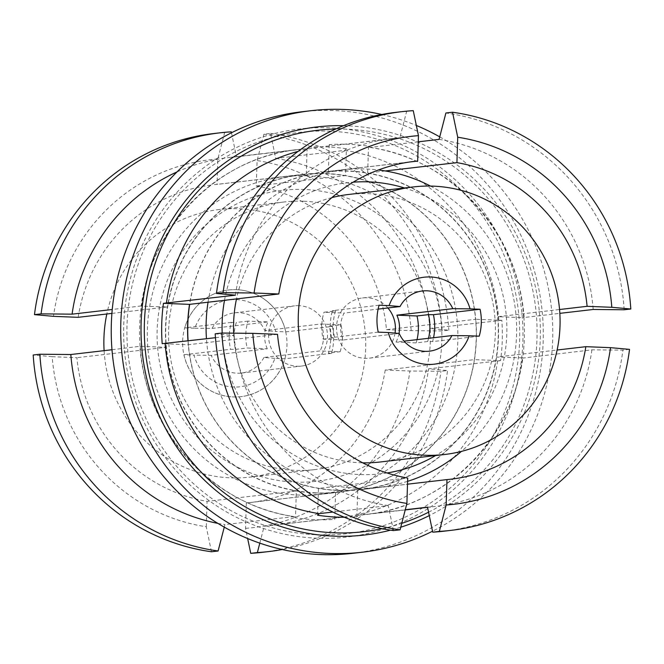 <?xml version="1.0" encoding="UTF-8"?>
<svg xmlns="http://www.w3.org/2000/svg" width="664" height="664" viewBox="0 0 664 664"><rect width="100%" height="100%" fill="white"/><g stroke="black" fill="none" stroke-linecap="round" stroke-linejoin="round"><path stroke-width="0.5" stroke-dasharray="3.32 2.49" d="M211.476 551.767L206.28 526.776A185.198 179.961 83.4 0 1 52.19 356.701L76.9 357.688A159.949 155.426 -96.6 0 0 207.077 501.37L296.335 490.986L295.488 517.804A186.609 181.33 83.4 0 0 313.408 519.605A186.609 181.33 -96.6 0 0 315.085 519.68A186.609 181.33 83.4 0 0 334.747 519.372L335.594 492.555A159.949 155.426 -96.6 0 1 296.335 490.986A159.949 155.426 83.4 0 1 166.149 347.305L76.9 357.688M206.28 526.776L207.077 501.37M111.984 349.737L140.071 346.259L166.149 347.305A159.949 155.426 -96.6 0 1 165.543 327.07A159.949 155.426 -96.6 0 1 167.419 306.942A159.949 155.426 83.4 0 1 302.46 174.416L213.202 184.799A159.949 155.426 -96.6 0 1 217.037 184.401L217.842 158.995L224.648 132.609L231.279 131.837M295.488 517.804L293.953 516.575A185.198 179.961 -96.6 0 1 139.863 346.5L140.071 346.259A186.609 181.33 83.4 0 1 141.341 305.897L112.241 309.499M52.19 356.701L33.2 354.999M315.973 492.846A159.75 155.227 -96.6 0 1 165.776 327.07A159.75 155.227 -96.6 0 1 302.527 174.607A159.75 155.227 -96.6 0 1 326.007 173.711A159.75 155.227 -96.6 0 1 476.196 339.487A159.75 155.227 -96.6 0 1 339.453 491.958A159.75 155.227 -96.6 0 1 315.973 492.846M385.211 370.014A159.949 155.426 -96.6 0 1 250.17 502.548A159.949 155.426 -96.6 0 1 246.336 502.939L335.594 492.555A159.949 155.426 83.4 0 0 339.428 492.165A159.949 155.426 83.4 0 0 474.469 359.631L500.548 360.676A186.609 181.33 83.4 0 0 501.818 320.314L475.731 319.268A159.949 155.426 -96.6 0 1 476.345 339.503A159.949 155.426 -96.6 0 1 474.469 359.631L385.211 370.014L409.92 371.01L440.913 371.309L447.544 370.537A210.787 204.827 -96.6 0 1 282.241 549.526M307.606 175.852A159.75 155.227 83.4 0 0 284.126 176.748A159.75 155.227 83.4 0 0 147.441 341.304A159.75 155.227 83.4 0 0 297.572 494.987A159.75 155.227 83.4 0 0 321.052 494.099A159.75 155.227 83.4 0 0 457.737 329.543A159.75 155.227 83.4 0 0 307.606 175.852M256.296 185.97L345.554 175.587L346.392 148.769L344.774 150.371L275.734 158.397L270.538 133.406L263.907 134.178L257.101 160.572L256.296 185.97A159.949 155.426 -96.6 0 1 386.481 329.659L475.731 319.268A159.949 155.426 83.4 0 0 345.554 175.587A159.949 155.426 -96.6 0 0 306.295 174.018A159.949 155.426 83.4 0 0 302.46 174.416M500.548 360.676L428.562 368.835L447.544 370.537M259.807 543.144L264.181 526.178L340.765 517.43A185.198 179.961 -96.6 0 1 333.212 518.144L334.747 519.372M246.336 502.939L245.539 528.345L247.655 538.537M294.202 516.575L224.922 524.601L224.266 527.133M217.858 523.373A185.198 179.961 83.4 0 0 224.922 524.601M111.909 313.4L167.419 306.942L141.133 306.137A185.198 179.961 -96.6 0 1 297.962 149.508A185.198 179.961 -96.6 0 1 305.515 148.794L307.133 147.2L306.295 174.018L217.037 184.401M346.392 148.769A186.609 181.33 83.4 0 0 328.472 146.968A186.609 181.33 -96.6 0 0 326.796 146.893A186.609 181.33 83.4 0 0 307.133 147.2M78.161 317.326A159.949 155.426 -96.6 0 1 213.202 184.799M231.479 132.775L236.475 156.828L305.515 148.794M386.481 329.659L411.19 330.647L442.183 330.946L448.814 330.174L429.832 328.472L501.818 320.314M264.181 526.178A185.198 179.961 83.4 0 0 271.734 525.465A185.198 179.961 83.4 0 0 428.562 368.835M262.048 552.348A210.787 204.827 83.4 0 0 440.913 371.309M245.539 528.345A185.198 179.961 83.4 0 0 409.92 371.01M329.759 127.837A205.408 199.598 83.4 0 0 123.745 325.028A205.408 199.598 83.4 0 0 316.861 538.18A205.408 199.598 83.4 0 0 522.883 340.997A205.408 199.598 83.4 0 0 329.759 127.837M352.941 553.303A222.241 215.958 83.4 0 0 543.094 324.364A222.241 215.958 83.4 0 0 334.241 110.564A222.241 215.958 83.4 0 0 301.581 111.801M381.758 114.474A222.241 215.958 -96.6 0 1 416.345 125.463M439.734 136.867A222.241 215.958 -96.6 0 1 552.739 337.088A222.241 215.958 -96.6 0 1 432.521 531.225M343.446 125.703A205.408 199.598 -96.6 0 1 347.139 125.82A205.408 199.598 -96.6 0 1 535.823 288.774A205.408 199.598 -96.6 0 1 429.276 515.596M400.765 527.208A205.408 199.598 -96.6 0 1 390.498 530.163M418.27 141.814L370.047 147.425L368.512 146.196A186.609 181.33 -96.6 0 0 350.517 144.387A186.609 181.33 -96.6 0 0 348.915 144.32A186.609 181.33 -96.6 0 0 329.253 144.627L330.788 145.856L399.819 137.822L406.634 111.436L413.265 110.664M235.438 295.165A185.198 179.961 -96.6 0 1 392.266 138.535L330.788 145.856A185.198 179.961 83.4 0 0 323.235 146.57A185.198 179.961 83.4 0 0 298.07 151.384M329.253 144.627L328.406 171.445L410.003 161.95M368.512 146.196L367.665 173.013A159.949 155.426 83.4 0 0 328.406 171.445A159.949 155.426 -96.6 0 0 324.572 171.835A159.949 155.426 -96.6 0 0 189.53 304.369M188.103 340.881A159.75 155.227 83.4 0 0 337.993 490.289A159.75 155.227 83.4 0 0 361.473 489.393A159.75 155.227 83.4 0 0 498.224 336.93A159.75 155.227 83.4 0 0 348.027 171.154A159.75 155.227 83.4 0 0 324.547 172.042A159.75 155.227 83.4 0 0 189.688 304.353M385.269 170.963L367.665 173.013A159.949 155.426 -96.6 0 1 497.851 316.695A159.949 155.426 83.4 0 1 498.456 336.93A159.949 155.426 83.4 0 1 496.581 357.058A159.949 155.426 -96.6 0 1 361.54 489.584A159.949 155.426 -96.6 0 1 357.705 489.982A159.949 155.426 83.4 0 1 318.446 488.413A159.949 155.426 -96.6 0 1 188.269 344.732A159.949 155.426 83.4 0 1 187.962 340.898M407.596 481.342A159.75 155.227 -96.6 0 1 379.825 487.26A159.75 155.227 -96.6 0 1 356.344 488.148A159.75 155.227 -96.6 0 1 206.454 338.748M208.04 302.211A159.75 155.227 -96.6 0 1 342.898 169.909A159.75 155.227 -96.6 0 1 366.379 169.013A159.75 155.227 -96.6 0 1 378.438 169.984M430.513 186.078A159.75 155.227 -96.6 0 1 461.389 451.412M404.5 187.962A146.487 142.345 -96.6 0 1 505.868 311.773A146.487 142.345 -96.6 0 1 435.634 455.546M386.996 472.967A146.487 142.345 -96.6 0 1 359.871 474.544A146.487 142.345 -96.6 0 1 222.183 333.054M224.507 300.294A146.487 142.345 -96.6 0 1 353.165 182.177M380.04 462.011A134.692 130.883 83.4 0 0 495.278 323.26A134.692 130.883 83.4 0 0 368.703 193.68A134.692 130.883 83.4 0 0 348.907 194.436M331.867 197.606A134.692 130.883 83.4 0 0 236.492 298.9M233.662 333.17A134.692 130.883 83.4 0 0 360.245 462.758A134.692 130.883 83.4 0 0 362.727 462.833M479.225 336.167L432.579 341.595A53.693 52.174 -96.6 0 0 433.542 337.719M428.529 338.3A49.717 48.306 83.4 0 1 427.649 341.545L432.579 341.595M427.649 341.545L416.145 342.881L396.026 342.076L404.061 341.147M399.197 333.461L343.271 339.968A30.303 29.448 83.4 0 1 344.118 313.059L378.115 309.109M395.038 333.112A30.303 29.448 -96.6 0 1 369.466 358.153A30.303 29.448 -96.6 0 1 365.009 358.319A30.303 29.448 -96.6 0 1 336.532 329.161A30.303 29.448 -96.6 0 1 362.461 297.945A30.303 29.448 -96.6 0 1 366.918 297.779A30.303 29.448 -96.6 0 1 387.892 307.971M379.078 305.224L332.432 310.652L335.503 310.918L323.999 312.254L344.118 313.059M378.231 332.133L331.585 337.561A53.693 52.174 -96.6 0 1 332.432 310.652M335.503 310.918A49.717 48.306 83.4 0 0 334.656 337.827L331.585 337.561M343.271 339.968L323.152 339.163A49.717 48.306 -96.6 0 1 323.999 312.254M323.152 339.163L334.656 337.827M396.026 342.076A30.303 29.448 83.4 0 0 399.006 333.444M417.025 339.636A49.717 48.306 -96.6 0 1 416.145 342.881M629.53 349.364L622.898 350.135L591.906 349.837L522.659 358.103A186.609 181.33 -96.6 0 0 523.929 317.741L497.851 316.695L559.561 309.515M344.375 517.248A186.609 181.33 -96.6 0 0 356.867 516.799L358.485 515.206A185.198 179.961 83.4 0 0 366.038 514.492A185.198 179.961 83.4 0 0 522.867 357.863L496.581 357.058L557.129 350.019M369.798 147.425L370.047 147.425A185.198 179.961 83.4 0 1 524.137 317.5L559.843 313.35M356.867 516.799L357.705 489.982L407.505 484.189M317.608 515.231L318.446 488.413L407.704 478.03M358.485 515.206L405.272 509.761M591.906 349.837A185.198 179.961 -96.6 0 1 435.078 506.458A185.198 179.961 -96.6 0 1 427.525 507.171M444.033 531.175A210.787 204.827 83.4 0 0 622.898 350.135M393.462 530.594L388.266 505.603L332.822 512.052M277.519 334.341L188.269 344.732L162.182 343.686M215.46 337.702L234.168 335.527L215.186 333.826M388.266 505.603A185.198 179.961 -96.6 0 1 234.168 335.527M406.634 111.436A210.787 204.827 83.4 0 0 395.312 112.423M392.266 138.535A185.198 179.961 -96.6 0 1 399.819 137.822M439.078 139.398A185.198 179.961 -96.6 0 1 593.176 309.474M624.16 309.773A210.787 204.827 83.4 0 0 445.893 113.004M429.832 328.472A185.198 179.961 83.4 0 0 275.734 158.397M270.538 133.406A210.787 204.827 -96.6 0 1 448.814 330.174M442.183 330.946A210.787 204.827 83.4 0 0 263.907 134.178M411.19 330.647A185.198 179.961 83.4 0 0 257.101 160.572M236.475 156.828A185.198 179.961 83.4 0 0 228.922 157.542A185.198 179.961 83.4 0 0 176.973 171.943M224.648 132.609A210.787 204.827 83.4 0 0 213.327 133.597M217.842 158.995A185.198 179.961 83.4 0 0 53.46 316.338M294.882 482.106A146.487 142.345 83.4 0 0 441.809 341.479A146.487 142.345 83.4 0 0 304.079 189.456A146.487 142.345 83.4 0 0 157.152 330.091A146.487 142.345 83.4 0 0 294.882 482.106M303.705 201.242A134.692 130.883 -96.6 0 1 430.289 330.821A134.692 130.883 -96.6 0 1 315.043 469.572A134.692 130.883 -96.6 0 1 295.248 470.319A134.692 130.883 -96.6 0 1 168.673 340.74A134.692 130.883 -96.6 0 1 283.91 201.997A134.692 130.883 -96.6 0 1 303.705 201.242M104.107 350.658A134.692 130.883 83.4 0 0 230.574 477.848A134.692 130.883 83.4 0 0 250.361 477.101A134.692 130.883 83.4 0 0 365.607 338.349A134.692 130.883 83.4 0 0 239.023 208.77A134.692 130.883 83.4 0 0 219.236 209.517A134.692 130.883 83.4 0 0 106.821 313.989M236.484 289.678A53.693 52.174 -96.6 0 1 286.939 341.329A53.693 52.174 -96.6 0 1 241.007 396.64A53.693 52.174 -96.6 0 1 233.114 396.939A53.693 52.174 -96.6 0 1 182.658 345.288A53.693 52.174 -96.6 0 1 228.59 289.977A53.693 52.174 -96.6 0 1 236.484 289.678M285.769 331.867A53.693 52.174 83.4 0 0 236.533 289.67A53.693 52.174 83.4 0 0 228.64 289.969A53.693 52.174 83.4 0 0 184.775 327.833L194.801 328.232A43.774 42.538 -96.6 0 1 236.226 299.58A43.774 42.538 -96.6 0 1 275.743 331.469L285.769 331.867L332.365 326.447L329.294 326.182A49.717 48.306 -96.6 0 1 328.448 353.09L331.519 353.356A53.693 52.174 83.4 0 0 332.365 326.447M331.519 353.356L284.922 358.776L274.896 358.377A43.774 42.538 -96.6 0 1 233.471 387.029A43.774 42.538 -96.6 0 1 193.954 355.14L183.928 354.734A53.693 52.174 83.4 0 0 233.164 396.931A53.693 52.174 83.4 0 0 241.057 396.632A53.693 52.174 83.4 0 0 284.922 358.776M183.928 354.734L230.524 349.314L235.454 349.372A49.717 48.306 -96.6 0 1 236.301 322.463L231.371 322.405A53.693 52.174 83.4 0 0 230.524 349.314M231.371 322.405L184.775 327.833M274.896 358.377L263.965 357.448L320.04 350.924L340.159 351.721L328.448 353.09M329.294 326.182L341.005 324.82L320.886 324.015L264.803 330.539L275.743 331.469M194.801 328.232L212.057 328.423A30.303 29.448 -96.6 0 1 234.508 312.835A30.303 29.448 -96.6 0 1 238.957 312.661A30.303 29.448 -96.6 0 1 264.803 330.539M267.285 348.808A30.303 29.448 -96.6 0 1 268.132 321.899L248.012 321.094A49.717 48.306 83.4 0 0 247.166 348.002L267.285 348.808L211.21 355.331L193.954 355.14M263.965 357.448A30.303 29.448 -96.6 0 1 241.513 373.035A30.303 29.448 -96.6 0 1 237.056 373.209A30.303 29.448 -96.6 0 1 211.21 355.331M298.991 305.681A30.303 29.448 83.4 0 0 294.534 305.847A30.303 29.448 83.4 0 0 268.605 337.071A30.303 29.448 83.4 0 0 297.082 366.221A30.303 29.448 83.4 0 0 301.539 366.055A30.303 29.448 83.4 0 0 327.468 334.839A30.303 29.448 83.4 0 0 298.991 305.681M212.057 328.423L268.132 321.899M248.012 321.094L236.301 322.463M235.454 349.372L247.166 348.002M320.886 324.015A30.303 29.448 -96.6 0 1 320.04 350.924M340.159 351.721A49.717 48.306 83.4 0 0 341.005 324.82M315.159 534.736A202.039 196.32 -96.6 0 1 127.048 324.231A202.039 196.32 -96.6 0 1 329.651 131.198A202.039 196.32 -96.6 0 1 331.469 131.281A202.039 196.32 -96.6 0 1 519.58 341.794A202.039 196.32 -96.6 0 1 316.969 534.819A202.039 196.32 -96.6 0 1 315.159 534.736M497.593 360.809A185.198 179.961 -96.6 0 1 340.765 517.43L271.734 525.465M344.774 150.371A185.198 179.961 -96.6 0 1 498.863 320.446M428.57 512.201A202.039 196.32 83.4 0 0 532.719 289.911A202.039 196.32 83.4 0 0 348.758 129.256A202.039 196.32 -96.6 0 0 347.031 129.181A202.039 196.32 83.4 0 0 335.635 129.065M382.124 528.685A202.039 196.32 83.4 0 0 401.762 523.348M302.527 174.607L284.126 176.748M339.453 491.958L321.052 494.099M339.428 492.165L250.17 502.548M141.59 306.046C151.658 224.382 219.784 157.219 297.962 149.508L228.922 157.542M294.218 516.584C213.601 505.877 145.2 431.351 140.328 346.334M342.898 169.909L324.547 172.042M379.825 487.26L361.473 489.393M362.461 297.945L422.487 290.965M369.466 358.153L429.492 351.165M405.223 509.927L366.038 514.492C444.216 506.781 512.342 439.618 522.41 357.954M523.672 317.666C518.8 232.649 450.399 158.123 369.782 147.416M450.798 479.2L361.54 489.584M427.558 507.329L435.078 506.458M413.83 161.452L324.572 171.835M315.043 469.572L250.361 477.101M283.91 201.997L219.236 209.517M234.508 312.835L294.534 305.847M241.513 373.035L301.539 366.055"/><path stroke-width="1" d="M224.266 527.133L218.107 550.995L211.476 551.767A210.787 204.827 83.4 0 1 33.2 354.999L39.84 354.227L70.824 354.526L111.984 349.737M247.655 538.537L250.735 553.336L257.366 552.564L259.807 543.144M218.107 550.995A210.787 204.827 -96.6 0 1 39.84 354.227M70.824 354.526A185.198 179.961 83.4 0 0 217.858 523.373M112.241 309.499L72.094 314.163L41.102 313.864L34.47 314.636L53.46 316.338L78.161 317.326L111.909 313.4M41.102 313.864A210.787 204.827 -96.6 0 1 219.967 132.825A210.787 204.827 -96.6 0 1 231.279 131.837L231.479 132.775M282.241 549.526A210.787 204.827 -96.6 0 1 268.688 551.576A210.787 204.827 -96.6 0 1 257.366 552.564M250.735 553.336A210.787 204.827 83.4 0 0 262.048 552.348L268.688 551.576M311.059 110.697L301.581 111.801A222.241 215.958 83.4 0 0 111.427 340.732A222.241 215.958 83.4 0 0 320.289 554.54A222.241 215.958 83.4 0 0 352.941 553.303L362.419 552.199A222.241 215.958 -96.6 0 1 329.759 553.436A222.241 215.958 -96.6 0 1 120.906 339.636A222.241 215.958 -96.6 0 1 311.059 110.697A222.241 215.958 -96.6 0 1 343.711 109.46A222.241 215.958 -96.6 0 1 381.758 114.474M416.345 125.463A222.241 215.958 -96.6 0 1 439.734 136.867M432.521 531.225A222.241 215.958 -96.6 0 1 362.419 552.199M429.276 515.596A205.408 199.598 -96.6 0 1 400.765 527.208M390.498 530.163A205.408 199.598 -96.6 0 1 334.241 536.163A205.408 199.598 -96.6 0 1 141.067 324.903A205.408 199.598 -96.6 0 1 343.446 125.703M189.53 304.369L278.789 293.986L254.08 292.99L223.087 292.691L216.456 293.463L235.438 295.165L163.452 303.323L189.53 304.369A159.949 155.426 83.4 0 0 187.655 324.497A159.949 155.426 83.4 0 0 187.962 340.898M215.46 337.702L162.182 343.686A186.609 181.33 -96.6 0 1 163.452 303.323M332.822 512.052L319.226 513.629L317.608 515.231A186.609 181.33 -96.6 0 0 335.602 517.04A186.609 181.33 -96.6 0 0 337.204 517.107A186.609 181.33 -96.6 0 0 344.375 517.248M223.087 292.691A210.787 204.827 -96.6 0 1 401.952 111.652A210.787 204.827 -96.6 0 1 413.265 110.664L418.461 135.655L417.664 161.061L410.003 161.95M189.688 304.353A159.75 155.227 83.4 0 0 187.804 324.513A159.75 155.227 83.4 0 0 188.103 340.881M206.454 338.748A159.75 155.227 -96.6 0 1 208.04 302.211M378.438 169.984A159.75 155.227 -96.6 0 1 430.513 186.078M461.389 451.412A159.75 155.227 -96.6 0 1 407.596 481.342M353.165 182.177A146.487 142.345 -96.6 0 1 369.068 181.894A146.487 142.345 -96.6 0 1 404.5 187.962M435.634 455.546A146.487 142.345 -96.6 0 1 386.996 472.967M222.183 333.054A146.487 142.345 -96.6 0 1 224.507 300.294M413.589 186.908A134.692 130.883 -96.6 0 1 433.376 186.161A134.692 130.883 -96.6 0 1 559.959 315.74A134.692 130.883 -96.6 0 1 444.714 454.483A134.692 130.883 -96.6 0 1 424.927 455.238A134.692 130.883 -96.6 0 1 298.343 325.659A134.692 130.883 -96.6 0 1 413.589 186.908L348.907 194.436A134.692 130.883 83.4 0 0 331.867 197.606M236.492 298.9A134.692 130.883 83.4 0 0 233.662 333.17M362.727 462.833A134.692 130.883 83.4 0 0 380.04 462.011L444.714 454.483M469.199 335.768L451.943 335.577A30.303 29.448 83.4 0 1 429.492 351.165A30.303 29.448 83.4 0 1 425.043 351.339A30.303 29.448 83.4 0 1 399.197 333.461L388.257 332.531A43.774 42.538 83.4 0 0 427.774 364.42A43.774 42.538 83.4 0 0 469.199 335.768L479.225 336.167A53.693 52.174 83.4 0 0 480.072 309.266L470.046 308.86A43.774 42.538 83.4 0 0 430.529 276.971A43.774 42.538 83.4 0 0 389.104 305.623L400.035 306.552L378.115 309.109M388.257 332.531L378.231 332.133A53.693 52.174 83.4 0 1 379.078 305.224L389.104 305.623M433.542 337.719A53.693 52.174 -96.6 0 0 433.426 314.686L480.072 309.266M433.426 314.686L428.496 314.636L416.992 315.973L396.873 315.168L452.79 308.669L470.046 308.86M428.529 338.3A49.717 48.306 83.4 0 0 428.496 314.636M404.061 341.147L451.943 335.577M452.79 308.669A30.303 29.448 83.4 0 0 426.944 290.791A30.303 29.448 83.4 0 0 422.487 290.965A30.303 29.448 83.4 0 0 400.035 306.552M399.006 333.444A30.303 29.448 83.4 0 0 396.873 315.168M387.892 307.971A30.303 29.448 -96.6 0 1 395.038 333.112M416.992 315.973A49.717 48.306 -96.6 0 1 417.025 339.636M559.843 313.35L593.176 309.474L624.16 309.773L630.8 309.001L611.81 307.299L587.101 306.311L559.561 309.515M385.269 170.963L456.923 162.63L457.72 137.224L452.524 112.233L445.893 113.004L439.078 139.398L418.27 141.814M587.101 306.311A159.949 155.426 83.4 0 0 456.923 162.63M405.272 509.761L427.525 507.171L432.721 532.163L439.352 531.391L446.158 505.005L446.963 479.599L407.505 484.189M557.129 350.019L585.839 346.674L610.54 347.662L629.53 349.364A210.787 204.827 -96.6 0 1 450.673 530.403A210.787 204.827 -96.6 0 1 439.352 531.391M446.963 479.599A159.949 155.426 83.4 0 0 450.798 479.2A159.949 155.426 83.4 0 0 585.839 346.674M432.721 532.163A210.787 204.827 83.4 0 0 444.033 531.175L450.673 530.403M610.54 347.662A185.198 179.961 -96.6 0 1 446.158 505.005M400.093 529.822L393.462 530.594A210.787 204.827 83.4 0 1 215.186 333.826L221.817 333.054L252.81 333.353L277.519 334.341A159.949 155.426 83.4 0 0 407.704 478.03L406.899 503.428L400.093 529.822A210.787 204.827 -96.6 0 1 221.817 333.054M406.899 503.428A185.198 179.961 -96.6 0 1 252.81 333.353M417.664 161.061A159.949 155.426 83.4 0 0 413.83 161.452A159.949 155.426 83.4 0 0 278.789 293.986M254.08 292.99A185.198 179.961 -96.6 0 1 418.461 135.655M401.952 111.652L395.312 112.423A210.787 204.827 83.4 0 0 216.456 293.463M452.524 112.233A210.787 204.827 -96.6 0 1 630.8 309.001M457.72 137.224A185.198 179.961 -96.6 0 1 611.81 307.299M176.973 171.943A185.198 179.961 83.4 0 0 72.094 314.163M219.967 132.825L213.327 133.597A210.787 204.827 83.4 0 0 34.47 314.636M106.821 313.989A134.692 130.883 83.4 0 0 104.107 350.658M335.635 129.065A202.039 196.32 83.4 0 0 144.295 328.107A202.039 196.32 83.4 0 0 332.614 532.719A202.039 196.32 -96.6 0 0 334.349 532.802A202.039 196.32 83.4 0 0 382.124 528.685M401.762 523.348A202.039 196.32 83.4 0 0 428.57 512.201M298.07 151.384A185.198 179.961 83.4 0 0 166.407 303.191M165.137 343.554A185.198 179.961 83.4 0 0 319.226 513.629M405.223 509.927L427.558 507.329"/></g></svg>
